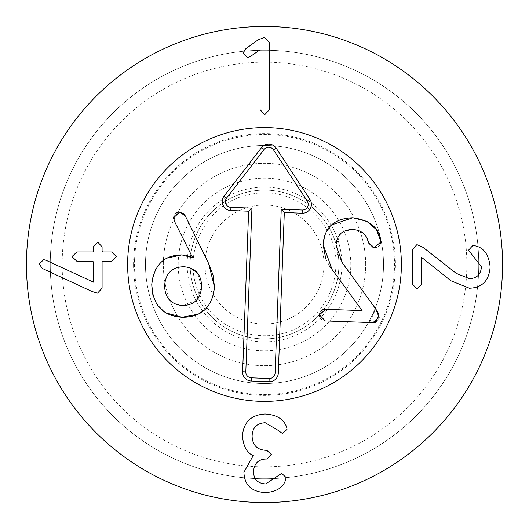 <?xml version="1.0" encoding="UTF-8"?>
<svg xmlns="http://www.w3.org/2000/svg" width="529" height="529" viewBox="0 0 529 529"><rect width="100%" height="100%" fill="white"/><g stroke="black" fill="none" stroke-linecap="round" stroke-linejoin="round"><path stroke-width="0.4" stroke-dasharray="2.65 1.98" d="M412.765 249.185L412.765 284.47L417.116 289.046L421.474 284.47L421.474 257.451L450.926 280.78L469.382 288.239C482.203 287.743 489.12 280.654 490.132 266.973C488.869 254.489 483.678 247.4 474.553 245.714L472.853 245.489L468.496 250.217L481.416 266.682C480.927 274.359 476.94 278.347 469.461 278.638L456.315 273.4L423.174 247.413L416.898 244.61L412.765 249.185M264.804 114.674L269.459 109.655L269.459 42.77L264.44 37.38L257.94 39.966L245.615 48.899L243.175 53.032L247.532 57.463L250.263 56.577L260.083 49.786L260.083 109.655L264.804 114.674M102.084 261.994L102.745 261.333L111.533 261.333L116.479 256.605L111.533 251.956L102.745 251.956L102.084 251.288L102.084 246.785L97.799 242.209L93.448 246.785L93.448 251.288L92.78 251.956L76.91 251.956L71.964 256.605L76.91 261.333L92.78 261.333L93.448 261.994L93.448 282.149L45.904 260.222L43.689 259.633L39.186 264.136L42.432 268.487L91.894 291.446L97.508 293.145L102.084 288.199L102.084 261.994M265.102 414.002C250.905 414.862 243.353 422.321 242.441 436.372C243.591 446.899 247.208 453.267 253.292 455.489L243.915 472.245C244.385 484.994 251.546 491.785 265.399 492.625C276.475 491.811 283.213 487.553 285.627 479.849L286.07 477.489L281.712 473.356L265.697 483.909C257.848 483.519 253.788 479.486 253.517 471.802C254.032 463.563 258.238 459.304 266.14 459.033L266.801 459.033L271.45 454.675L266.801 450.324L266.061 450.324C257.18 449.881 252.531 445.206 252.108 436.299C252.333 427.782 256.691 423.253 265.181 422.711L278.095 430.315L282.526 433.562L287.029 429.284L286.658 427.214C283.808 419.12 276.621 414.716 265.102 414.002M190.109 264.5A74.391 74.391 0 0 1 264.5 190.109A74.391 74.391 0 0 1 338.891 264.5A74.391 74.391 0 0 1 264.5 338.891A74.391 74.391 0 0 1 190.109 264.5A74.391 74.391 0 0 0 264.5 338.891A74.391 74.391 0 0 0 338.891 264.5A74.391 74.391 0 0 0 264.5 190.109A74.391 74.391 0 0 0 190.109 264.5M350.793 264.5A86.293 86.293 0 0 0 221.353 189.766A86.293 86.293 0 0 0 221.353 339.234A86.293 86.293 0 0 0 350.793 264.5M127.621 264.5A136.879 136.879 0 0 0 332.939 383.042A136.879 136.879 0 0 0 332.939 145.958A136.879 136.879 0 0 0 127.621 264.5M383.525 264.5A119.025 119.025 0 0 0 264.5 145.475A119.025 119.025 0 0 0 145.475 264.5A119.025 119.025 0 0 0 264.5 383.525A119.025 119.025 0 0 0 383.525 264.5A119.025 119.025 0 0 1 204.988 367.576A119.025 119.025 0 0 1 204.988 161.424A119.025 119.025 0 0 1 383.525 264.5A119.025 119.025 0 0 1 264.5 383.525A119.025 119.025 0 0 1 145.475 264.5A119.025 119.025 0 0 1 264.5 145.475A119.025 119.025 0 0 1 383.525 264.5A119.025 119.025 0 0 0 264.5 145.475A119.025 119.025 0 0 0 145.475 264.5A119.025 119.025 0 0 0 264.5 383.525A119.025 119.025 0 0 0 383.525 264.5M133.572 264.5A130.928 130.928 0 0 1 329.964 151.115A130.928 130.928 0 0 1 329.964 377.885A130.928 130.928 0 0 1 133.572 264.5M466.843 264.5A202.343 202.343 0 0 0 163.329 89.269A202.343 202.343 0 0 0 163.329 439.731A202.343 202.343 0 0 0 466.843 264.5M478.745 264.5A214.245 214.245 0 0 1 264.5 478.745A214.245 214.245 0 0 1 50.255 264.5A214.245 214.245 0 0 1 264.5 50.255A214.245 214.245 0 0 1 478.745 264.5M50.255 264.5A214.245 214.245 0 0 1 371.623 78.96A214.245 214.245 0 0 1 371.623 450.04A214.245 214.245 0 0 1 50.255 264.5M502.55 264.5A238.05 238.05 0 0 0 264.5 26.45A238.05 238.05 0 0 0 26.45 264.5A238.05 238.05 0 0 0 264.5 502.55A238.05 238.05 0 0 0 502.55 264.5M372.879 322.723L369.163 322.591A119.699 119.699 0 0 0 375.689 308.824C378.837 313.909 379.981 316.765 379.141 317.393M378.962 318.683L378.757 319.324M378.685 319.496L376.8 321.718M375.689 308.824L378.87 314.887A124.976 124.976 0 0 1 375.246 322.419L372.991 322.723M369.163 322.591L375.2 322.432M378.394 313.485L378.81 314.669M337.852 255.011L342.395 262.913L375.683 308.81M363.244 233.263L352.698 229.487L343.513 231.497L340.762 233.567L336.008 244.973L337.456 254.026M368.521 242.507L365.241 235.431M373.011 247.519L370.452 246.045M370.274 245.859L369.216 244.325M380.417 244.034L378.962 246.203M378.87 246.276L376.436 247.493M380.715 240.926L380.768 241.654M324.707 235.584L330.162 226.313L331.485 224.964M329.481 265.902L325.785 258.985M325.745 309.227L362.094 310.589L332.192 269.79M319.761 312.956L321.215 310.702M322.637 309.743L324.581 309.26M372.773 322.723L325.309 320.944L320.898 319.139L319.615 316.785M212.565 297.801L209.755 303.772L204.439 310.093M166.093 312.897L163.805 311.402M157.47 305.054L155.328 301.603L152.907 295.354M153.198 275.311L155.262 270.121M155.962 268.844L157.86 265.981L161.848 261.676M161.848 261.67L167.058 258.112M184.548 255.123L186.129 255.368M187.762 255.752L189.673 256.373M192.232 257.689L192.536 257.398L174.59 221.525M190.09 267.859L183.933 266.722C172.09 266.973 165.663 273.202 164.638 285.396C164.744 297.662 170.688 304.38 182.479 305.55L196.041 300.637L201.582 286.778L197.377 272.924M185.342 215.958L208.618 263.468M174.041 215.759L175.059 214.02M175.535 213.551L175.932 213.24M176.851 212.698L178.544 212.215M174.319 220.996L173.882 219.826M173.816 219.555L173.651 218.431M262.272 323.973A59.513 59.513 0 0 0 317.116 236.694A59.513 59.513 0 0 0 214.113 232.833A59.513 59.513 0 0 0 262.272 323.973M261.716 338.838A74.391 74.391 0 0 0 330.268 229.745A74.391 74.391 0 0 0 201.516 224.918A74.391 74.391 0 0 0 261.716 338.838A74.391 74.391 0 0 0 338.838 267.284A74.391 74.391 0 0 0 267.284 190.162A74.391 74.391 0 0 0 190.162 261.716A74.391 74.391 0 0 0 261.716 338.838M134.584 259.633A130.008 130.008 0 0 0 325.242 379.445A130.008 130.008 0 0 0 333.673 154.422A130.008 130.008 0 0 0 134.584 259.633M127.72 259.375A136.879 136.879 0 0 1 337.33 148.603A136.879 136.879 0 0 1 328.456 385.522A136.879 136.879 0 0 1 127.72 259.375M365.671 264.5A101.171 101.171 0 0 0 213.914 176.884A101.171 101.171 0 0 0 213.914 352.116A101.171 101.171 0 0 0 365.671 264.5A101.171 101.171 0 0 1 213.914 352.116A101.171 101.171 0 0 1 213.914 176.884A101.171 101.171 0 0 1 365.671 264.5M341.813 267.396A77.366 77.366 0 0 1 223.337 330.003A77.366 77.366 0 0 1 228.349 196.1A77.366 77.366 0 0 1 341.813 267.396M335.862 267.171C339.149 222.339 292.901 183.609 249.344 194.712C207.223 201.966 179.549 253.808 199.697 294.521C212.691 328.271 262.695 349.821 302.403 325.024C323.113 311.27 334.262 291.982 335.862 267.171"/><path stroke-width="0.79" d="M412.765 284.47L412.765 249.185L416.898 244.61L423.174 247.413L456.315 273.4L469.461 278.638C476.94 278.347 480.927 274.359 481.416 266.682L468.496 250.217L472.853 245.489L474.553 245.714C483.678 247.4 488.869 254.489 490.132 266.973C489.12 280.654 482.203 287.743 469.382 288.239L450.926 280.78L421.692 257.451L421.474 284.47L417.116 289.046L412.765 284.47M269.459 109.655L264.804 114.674L260.083 109.655L260.083 49.786L250.263 56.577L247.532 57.463L243.175 53.032L245.615 48.899L257.94 39.966L264.44 37.38L269.459 42.77L269.459 109.655M102.745 261.333L102.084 261.994L102.084 288.199L97.508 293.145L91.894 291.446L42.432 268.487L39.186 264.136L43.689 259.633L45.904 260.222L93.448 282.149L93.448 261.994L92.78 261.333L76.91 261.333L71.964 256.605L76.91 251.956L92.78 251.956L93.448 251.288L93.448 246.785L97.799 242.209L102.084 246.785L102.084 251.288L102.745 251.956L111.533 251.956L116.479 256.605L111.533 261.333L102.745 261.333M242.441 436.372C243.353 422.321 250.905 414.862 265.102 414.002C276.621 414.716 283.808 419.12 286.658 427.214L287.029 429.284L282.526 433.562L278.095 430.315L265.181 422.711C256.691 423.253 252.333 427.782 252.108 436.299C252.531 445.206 257.18 449.881 266.061 450.324L266.801 450.324L271.45 454.675L266.801 459.033L266.14 459.033C258.238 459.304 254.032 463.563 253.517 471.802C253.788 479.486 257.848 483.519 265.697 483.909L281.712 473.356L286.07 477.489L285.627 479.849C283.213 487.553 276.475 491.811 265.399 492.625C251.546 491.785 244.385 484.994 243.915 472.245L253.292 455.489C247.208 453.267 243.591 446.899 242.441 436.372M127.621 264.5A136.879 136.879 0 0 1 332.939 145.958A136.879 136.879 0 0 1 332.939 383.042A136.879 136.879 0 0 1 127.621 264.5M502.55 264.5A238.05 238.05 0 0 1 145.475 470.658A238.05 238.05 0 0 1 145.475 58.342A238.05 238.05 0 0 1 502.55 264.5M369.216 244.325L368.521 242.507C366.762 234.519 361.492 230.181 352.698 229.487C342.342 229.765 336.781 234.922 336.008 244.973L342.395 262.913L375.683 308.81L379.141 317.393L378.962 318.683M376.8 321.718L375.246 322.419A124.976 124.976 0 0 0 378.87 314.887L378.81 314.669M375.683 308.81L377.871 312.388M377.997 312.632L378.394 313.485M337.456 254.026L337.852 255.011M365.241 235.431L363.244 233.263M376.436 247.493L373.011 247.519M380.768 241.654L380.417 244.034M376.331 229.639L380.715 240.926M331.485 224.964L352.737 217.756L367.027 221.373L376.218 229.474M325.785 258.985L323.093 244.59L324.707 235.584M324.581 309.26L362.094 310.589L329.481 265.902M319.615 316.785L319.761 312.956M321.215 310.702L322.637 309.743M373.937 322.664L325.302 320.944L319.371 314.854L325.745 309.227M375.2 322.432L373.996 322.657M332.192 269.79L323.093 244.59C324.403 227.364 334.282 218.424 352.737 217.756C369.473 220.077 378.744 227.424 380.556 239.776L380.768 242.07L374.195 247.698L368.521 242.507M379.141 317.393L372.773 322.723M178.544 212.215L183.054 213.24L185.342 215.958L208.618 263.468L213.015 274.921L214.496 287.062L212.565 297.801M204.439 310.093L198.269 314.147L182.042 317.268L166.093 312.897M208.618 263.468L214.496 287.062C212.288 307.336 201.463 317.407 182.042 317.268C162.667 315.972 152.57 304.982 151.75 284.311L153.198 275.311M163.805 311.402L157.47 305.054M152.907 295.354L151.75 284.311C154.144 264.831 164.188 255.024 181.89 254.912L184.548 255.123M155.262 270.121L155.962 268.844M167.058 258.112L181.89 254.912L192.232 257.689L192.536 257.398L174.319 220.996M186.129 255.368L187.762 255.752M189.673 256.373L192.232 257.689M182.479 305.55C194.196 305.259 200.557 299.004 201.582 286.778C201.476 274.538 195.591 267.859 183.933 266.722C172.09 266.973 165.663 273.202 164.638 285.396C164.744 297.662 170.688 304.38 182.479 305.55M173.651 218.431L173.638 217.71L179.715 212.169L185.342 215.958M174.59 221.525L173.638 217.71L174.041 215.759M175.059 214.02L175.535 213.551M175.932 213.24L176.851 212.698M197.377 272.924L190.09 267.859M275.113 372.991L281.243 209.233L302.271 210.02A5.74 5.74 0 0 0 307.276 201.126L273.467 149.833A5.74 5.74 0 0 0 264.136 149.482L226.584 198.104A5.74 5.74 0 0 0 230.909 207.348L251.936 208.135L245.8 371.894A5.74 5.74 0 0 0 251.321 377.838L269.162 378.506A5.74 5.74 0 0 0 275.113 372.991L278.3 373.11A8.927 8.927 0 0 1 269.043 381.693L251.202 381.025A8.927 8.927 0 0 1 242.619 371.775L248.63 211.203L230.789 210.529A8.927 8.927 0 0 1 224.058 196.153L261.61 147.538A8.927 8.927 0 0 1 276.131 148.08L309.941 199.373A8.927 8.927 0 0 1 302.152 213.207L284.311 212.539L278.3 373.11M284.311 212.539L281.243 209.233M248.63 211.203L251.936 208.135M127.72 259.375A136.879 136.879 0 0 1 337.33 148.603A136.879 136.879 0 0 1 328.456 385.522A136.879 136.879 0 0 1 127.72 259.375M302.152 213.207L302.271 210.02M309.941 199.373L307.276 201.126M276.131 148.08L273.467 149.833M261.61 147.538L264.136 149.482M224.058 196.153L226.584 198.104M230.789 210.529L230.909 207.348M242.619 371.775L245.8 371.894M251.202 381.025L251.321 377.838M269.043 381.693L269.162 378.506"/></g></svg>
